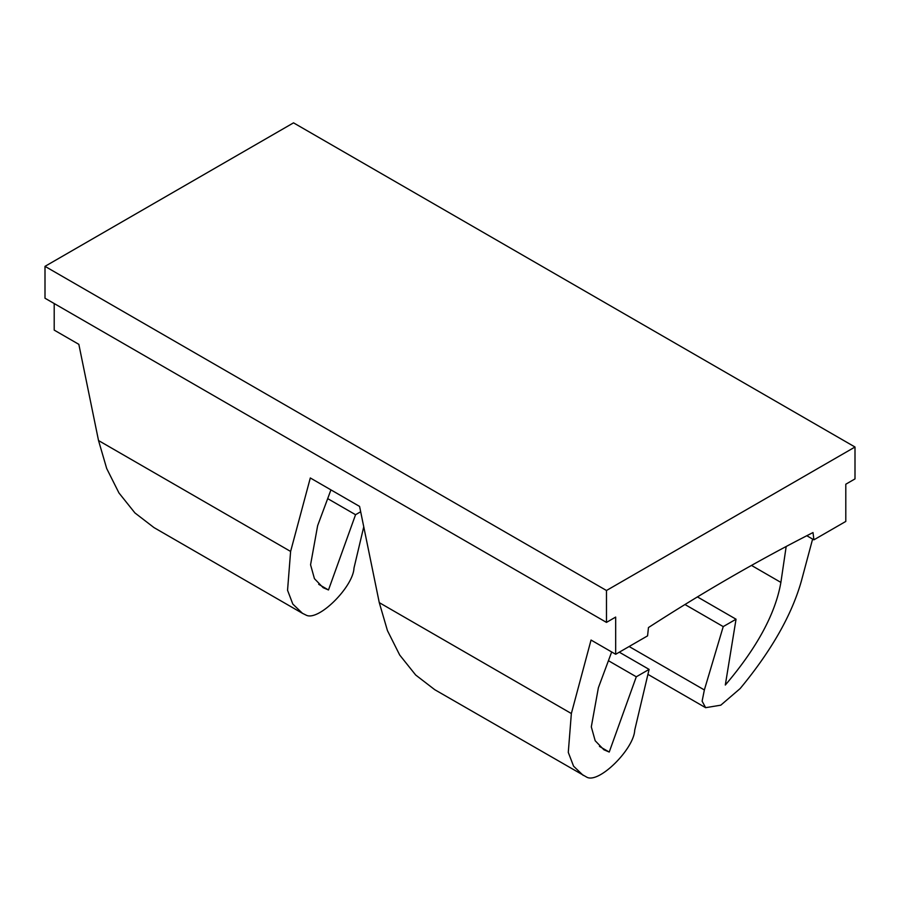 <?xml version="1.0" encoding="UTF-8"?>
<svg xmlns="http://www.w3.org/2000/svg" width="900" height="900" viewBox="0 0 900 900"><rect width="100%" height="100%" fill="white"/><g stroke="black" fill="none" stroke-linecap="round" stroke-linejoin="round"><path stroke-width="1.35" d="M615.679 654.278L615.679 617.074L606.476 622.395L606.476 590.501L855 447.019L855 478.901L845.798 484.223L845.798 521.426L813.904 539.831L813.015 532.553A1952.584 1127.329 -60 0 0 648.461 627.559L647.572 635.861L615.679 654.278L591.041 640.046L571.354 713.531L379.271 602.629L359.584 506.419L310.309 477.968L290.61 551.441L287.55 590.276L292.826 604.08L302.512 613.35L305.989 615.06C318.105 621.967 353.25 586.901 353.981 568.08L363.757 526.804M54.203 303.536L54.203 330.109L78.84 344.34L98.528 440.55L106.695 468.517L118.957 492.952L134.921 512.921L154.035 527.625L302.512 613.35M327.69 498.623L355.556 514.71L328.489 589.972L318.701 584.314M328.489 589.972L323.145 587.678L314.438 578.655L310.567 564.784L317.632 525.69L330.93 489.881M606.476 622.395L45 298.226L45 266.344L606.476 590.501M855 447.019L293.524 122.85L45 266.344M608.423 660.701L636.3 676.789L649.102 669.398L634.714 730.17C633.982 748.98 598.849 784.046 586.732 777.15L434.767 689.704L415.665 675L399.701 655.031L387.439 630.596L379.271 602.629M649.102 669.398L619.301 652.185M636.3 676.789L609.232 752.051L599.445 746.404M609.232 752.051L603.889 749.768L595.181 740.745L591.311 726.874L598.376 687.769L611.674 651.96M786.184 546.491L780.885 582.401C775.485 613.643 756.956 647.854 725.31 685.035L736.043 619.211L697.433 596.914M813.904 539.831L806.794 535.725M736.043 619.211L723.229 626.602L684.979 604.519M723.229 626.602L704.363 689.951L629.123 646.515M812.61 539.089L801.472 580.669C791.955 614.689 771.502 650.666 740.137 688.579L720.799 705.173L705.623 707.681L702.113 701.168L704.363 689.951M571.354 713.531L568.283 752.366L573.559 766.17L583.256 775.429M355.556 514.71L360.675 511.751M290.61 551.441L98.528 440.55M780.885 582.401L751.489 565.425M705.623 707.681L647.933 674.37"/></g></svg>
